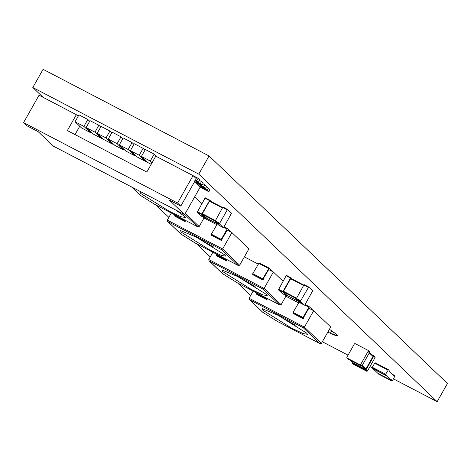 <?xml version="1.0" encoding="UTF-8"?>
<svg xmlns="http://www.w3.org/2000/svg" width="471" height="471" viewBox="0 0 471 471"><rect width="100%" height="100%" fill="white"/><g stroke="black" fill="none" stroke-linecap="round" stroke-linejoin="round"><path stroke-width="0.71" d="M372.361 367.303L372.22 367.969L386.208 375.581L386.656 375.204L386.361 375.723L391.13 380.274L391.425 379.756L391.283 380.421L392.002 381.104L392.443 380.733L394.928 375.923L394.215 375.24L393.768 375.617L388.999 371.066L389.14 370.4L388.428 369.717L385.637 374.233L372.361 367.303L374.704 363.159L387.98 370.088L388.428 369.717L375.151 362.788L374.704 363.159L375.151 362.788M372.22 367.969L372.932 368.646L373.379 368.275L373.085 368.793L377.854 373.344L391.13 380.274M372.932 368.646L386.208 375.581L372.95 368.658L373.379 368.275M385.496 374.898L385.637 374.233M386.208 375.581L386.656 375.204M392.443 380.733L392.002 381.104L378.725 374.174L379.167 373.803L378.725 374.174L377.972 373.409M386.361 375.723L373.085 368.793M394.215 375.24L393.768 375.617M196.289 237.131L224.749 254.882L225.739 256.136L221.376 255.441L209.683 249.918L181.229 232.168L180.464 230.519L196.289 237.131M194.535 236.224L213.599 247.01M227.169 230.095L231.903 232.568L248.929 248.823L239.651 265.226L238.079 265.414L221.558 249.648L167.9 221.635L180.74 233.893M180.97 234.14L195.383 243.13L238.185 265.473L195.383 243.13L181.041 234.175M171.314 213.01L167.305 220.098L167.635 221.429L180.87 234.063M221.558 249.648L222.624 248.971L167.305 220.098M203.996 218.002L216.713 224.638M231.903 232.568L222.624 248.971L239.651 265.226M174.929 214.894L174.635 215.877L175.147 216.36L185.103 221.558L185.757 220.41M217.661 223.425L211.302 234.193L211.149 234.935L211.662 235.423L221.617 240.616L222.253 238.567L227.287 230.084M185.103 221.558L184.597 221.076L184.885 220.092M221.617 240.616L221.105 240.133L221.264 239.392L227.122 229.036L227.617 228.618L230.513 231.385L230.313 231.738M227.599 228.606L224.049 226.751L227.581 228.6M287.269 295.529L286.821 295.947L282.394 293.639L282.794 293.309L282.394 293.639L278.414 289.836L286.156 275.776L290.583 278.084L290.978 277.755L286.551 275.447L286.156 275.776L286.551 275.447L290.96 277.743M287.216 295.617L286.821 295.947L282.835 292.144L282.959 291.555L290.583 278.084L290.978 277.755L292.485 279.197M286.963 295.37L298.59 301.44L286.945 295.358L287.339 295.029L286.945 295.358L283.236 291.814L290.854 278.343L290.454 278.673L303.736 285.609M304.92 304.855L304.525 305.19L300.539 301.387L300.663 300.792L308.682 286.998L312.667 290.801L304.92 304.855L304.525 305.19L300.098 302.877L300.492 302.547L300.098 302.877L296.112 299.073L303.86 285.014L308.281 287.328L308.682 286.998L304.254 284.684L303.86 285.014L304.254 284.684M237.761 276.571L266.221 294.322L267.204 295.576L262.847 294.881L251.155 289.359L222.701 271.608L221.929 269.96L237.761 276.571M236.006 275.665L255.07 286.45M286.227 295.641L281.122 304.666L279.55 304.849L263.03 289.088L209.371 261.075L222.212 273.333M222.442 273.58L236.854 282.571L279.656 304.914L236.854 282.571L222.512 273.616M212.886 252.268L208.771 259.539L209.106 260.869L222.336 273.504M263.03 289.088L264.096 288.411L208.771 259.539M268.641 269.536L273.374 272.008L264.096 288.411L281.122 304.666M244.378 256.872L258.179 264.078M216.501 254.157L216.107 255.317L216.619 255.8L226.575 260.999L227.034 259.651M263.089 280.057L262.577 279.574L262.73 278.832L269.088 268.058L259.132 262.865L252.774 273.633L252.621 274.375L253.127 274.864L263.089 280.057L263.725 278.008L268.741 269.518M273.374 272.008L283.059 281.252M226.575 260.999L226.062 260.51L226.457 259.35M259.132 262.865L269.071 268.046L271.985 270.825L271.785 271.178M278.073 315.287L306.533 333.038L307.522 334.292L303.159 333.598L291.472 328.075L263.012 310.324L262.247 308.682L278.073 315.287M276.318 314.381L295.382 325.167M308.952 308.258L313.686 310.725L330.713 326.98L321.434 343.383L319.862 343.571L303.342 327.804L249.683 299.791L262.524 312.049M277.166 321.281L319.968 343.63L277.166 321.287L262.753 312.297M253.145 291.078L249.088 298.255L249.418 299.585L262.653 312.22M303.342 327.804L304.407 327.133L249.088 298.255M285.897 296.224L298.496 302.794M313.686 310.725L304.407 327.133L321.434 343.383M256.766 292.962L256.418 294.034L256.93 294.522L266.886 299.721L267.54 298.567M299.444 301.581L293.086 312.355L292.933 313.091L293.445 313.58L303.401 318.779L304.036 316.724L308.593 308.67L309.264 308.417M266.886 299.721L266.38 299.232L266.721 298.161M303.401 318.779L302.888 318.29L303.047 317.554L308.905 307.192L309.4 306.78L312.297 309.541L312.096 309.894M309.382 306.762L305.102 304.531L309.365 306.756M184.608 214.646L169.454 200.181L180.799 206.104L177.561 203.013L23.55 122.625L26.788 125.71L38.127 131.633L53.282 146.092L184.608 214.646L200.146 187.193M76.755 115.089L78.386 115.872M194.494 181.888L199.94 187.087L208.847 191.738L210.019 189.666L208.317 188.041L206.292 186.981M195.394 180.299L198.632 181.989L199.804 179.916L198.103 178.291L193.157 175.707M208.847 191.738L207.146 190.113L201.612 187.222L199.91 185.598L205.444 188.488L203.737 186.863L198.209 183.973L196.507 182.348L202.035 185.238L203.207 183.166L201.506 181.541L199.48 180.481M205.444 188.488L206.616 186.416L204.909 184.791L202.889 183.731M123.914 149.272L123.567 149.896L114.712 145.274L108.242 139.098L117.096 143.72L123.567 149.896M134.983 155.047L134.629 155.671L125.781 151.05L119.31 144.874L123.214 137.968L132.068 142.583L128.159 149.495L119.31 144.874M146.045 160.823L145.692 161.447L136.843 156.825L130.373 150.649L134.282 143.743L143.131 148.359L139.222 155.271L130.373 150.649M151.167 164.302L147.906 162.601L141.435 156.425L145.345 149.519L154.194 154.135L150.284 161.041L141.435 156.425M76.785 115.036L76.432 114.777M198.632 181.989L195.718 179.728M202.035 185.238L200.334 183.613L194.8 180.723M196.925 180.364L198.103 178.291M200.334 183.613L201.506 181.541M198.209 183.973L198.526 183.407M203.737 186.863L204.909 184.791M201.612 187.222L201.935 186.657M207.146 190.113L208.317 188.041M180.799 206.104L196.295 178.703L193.063 175.618L155.777 156.154L146.787 172.039L107.07 151.309L67.347 130.573L76.337 114.689L39.052 95.224L23.55 122.625M122.866 138.586L121 136.814L117.096 143.72M121 136.814L112.151 132.192L108.242 139.098M133.929 144.361L132.068 142.583M134.629 155.671L128.159 149.495M144.991 150.137L143.131 148.359M145.692 161.447L139.222 155.271M156.955 156.766L154.194 154.135M152.056 162.73L150.284 161.041M112.852 143.496L112.504 144.12L103.649 139.498L97.179 133.322L106.034 137.944L112.504 144.12M111.798 132.81L109.937 131.038L101.088 126.416L97.179 133.322M101.789 137.72L101.436 138.344L92.587 133.723L86.116 127.547L94.965 132.168L101.436 138.344M100.735 127.035L98.875 125.262L90.026 120.641L86.116 127.547M90.726 131.945L90.373 132.569L81.524 127.947L75.054 121.771L83.903 126.393L90.373 132.569M89.673 121.259L87.812 119.487L78.957 114.865L75.054 121.771M79.752 126.257L75.042 134.588M177.561 203.013L193.063 175.618M109.937 131.038L106.034 137.944M98.875 125.262L94.965 132.168M87.812 119.487L83.903 126.393M78.104 116.378L76.337 114.689M206.098 217.955L205.65 218.373L201.223 216.065L201.623 215.736L201.223 216.065L197.243 212.262L204.985 198.203L209.412 200.511L209.807 200.181L205.38 197.873L204.985 198.203L205.38 197.873M206.045 218.044L205.65 218.373L201.665 214.57L201.788 213.981L209.807 200.181L205.368 197.861M211.314 201.623L209.807 200.181M205.792 217.796L217.419 223.866L205.774 217.785L206.174 217.455L205.774 217.785L202.065 214.24L209.683 200.77L209.283 201.105L222.565 208.035M227.122 229.036L223.754 227.275L223.354 227.617L219.368 223.813L227.511 209.424L231.496 213.228L223.749 227.287L223.354 227.617L218.927 225.303L219.327 224.973L218.927 225.303L214.941 221.5L222.689 207.44L227.11 209.754L227.511 209.424L223.083 207.11L222.689 207.44L223.083 207.11M353.627 363.812L353.809 364.501L366.75 371.26L367.457 371.03L375.075 357.566L373.532 355.57L374.892 356.871M353.703 364.424L352.337 363.129L353.703 364.424M367.457 371.03L366.091 369.729L373.715 356.264L375.075 357.566M371.507 354.516L373.532 355.57L373.715 356.264M366.091 369.729L365.39 369.959L352.443 363.2L352.396 362.281M372.826 355.799L369.494 352.596L372.826 355.799L373.008 356.494L365.914 369.04L365.208 369.27L353.15 362.976L350.383 360.356M350.442 360.392L353.15 362.976L352.967 362.281M348.175 358.614L348.357 359.302L361.304 366.061L362.005 365.832L369.629 352.361L368.081 350.371L369.447 351.672M348.252 359.226L346.892 357.925L348.252 359.226M362.005 365.832L360.645 364.53L368.263 351.06L369.629 352.361M360.645 364.53L359.944 364.76L346.997 358.001L346.815 357.312L354.433 343.842L355.14 343.612L368.081 350.371L368.263 351.06M175.989 210.148L184.267 216.195L185.256 217.449L180.893 216.754L169.201 211.226L140.747 193.475L139.975 191.832L141.041 191.903M131.686 187.022L140.258 195.206M140.558 195.489L154.9 204.443L197.596 226.722L184.726 214.44M204.208 217.626L199.168 226.533L197.702 226.786L154.9 204.443L140.488 195.453M194.629 196.943L201.818 203.802M250.672 295.452L237.561 282.941M43.126 97.356L32.811 87.512L43.102 69.319L209.065 155.954L447.45 383.488L437.159 401.681L393.491 378.884M372.184 367.763L369.959 366.603M348.034 355.158L322.358 341.752M337.207 335.075L336.812 335.776L337.466 335.452L336.241 334.086L329.417 329.276M336.482 334.316L335.794 335.535L336.812 335.776M335.305 333.338L334.351 335.028L335.794 335.535M333.715 332.155L332.514 334.269L334.351 335.028M331.749 330.801L330.342 333.28L332.514 334.269M329.47 329.311L327.893 332.09L330.342 333.28M32.811 87.512L198.774 174.14L437.159 401.681M209.065 155.954L198.774 174.14M210.272 256.889L196.419 243.672M168.853 217.361L155.824 204.926M394.18 375.222L392.372 374.28L394.198 375.228M391.283 380.421L378.007 373.491M184.597 221.076L174.635 215.877M221.105 240.133L211.149 234.935M184.75 220.334L174.794 215.135M221.264 239.392L211.302 234.193M217.166 223.837L217.661 224.09M282.835 292.144L278.414 289.836M282.959 291.555L278.538 289.241M304.131 285.273L290.854 278.343L304.113 285.267M283.359 291.225L296.636 298.155M283.236 291.814L296.512 298.744M300.539 301.387L296.112 299.073M300.663 300.792L296.235 298.484M226.062 260.51L216.107 255.317M262.577 279.574L252.621 274.375M226.221 259.774L216.266 254.575M262.73 278.832L252.774 273.633M258.638 263.277L268.594 268.476M262.824 312.338L277.172 321.287M266.38 299.232L256.418 294.034M302.888 318.29L292.933 313.091M266.533 298.49L256.577 293.298M303.047 317.554L293.086 312.355M298.95 301.993L299.444 302.252M304.796 305.043L308.905 307.192M201.665 214.57L197.243 212.262M201.788 213.981L197.367 211.667M222.96 207.705L209.683 200.77M202.189 213.651L215.465 220.581M202.065 214.24L215.341 221.17M219.368 223.813L214.941 221.5M219.492 223.219L215.064 220.911M365.39 369.959L366.75 371.26M368.923 352.591L373.008 356.494M365.208 369.27L361.816 366.032M365.914 369.04L361.822 365.137M359.944 364.76L361.304 366.061M199.168 226.533L185.35 213.345M388.41 369.706L375.134 362.776M392.013 381.116L378.737 374.186M286.833 295.959L282.412 293.645M304.537 305.196L300.115 302.888M308.664 286.986L304.242 284.672M205.668 218.385L201.241 216.077M222.942 207.693L209.666 200.764M223.366 227.623L218.944 225.315M227.493 209.412L223.071 207.105M131.574 186.963L140.387 195.371"/></g></svg>
